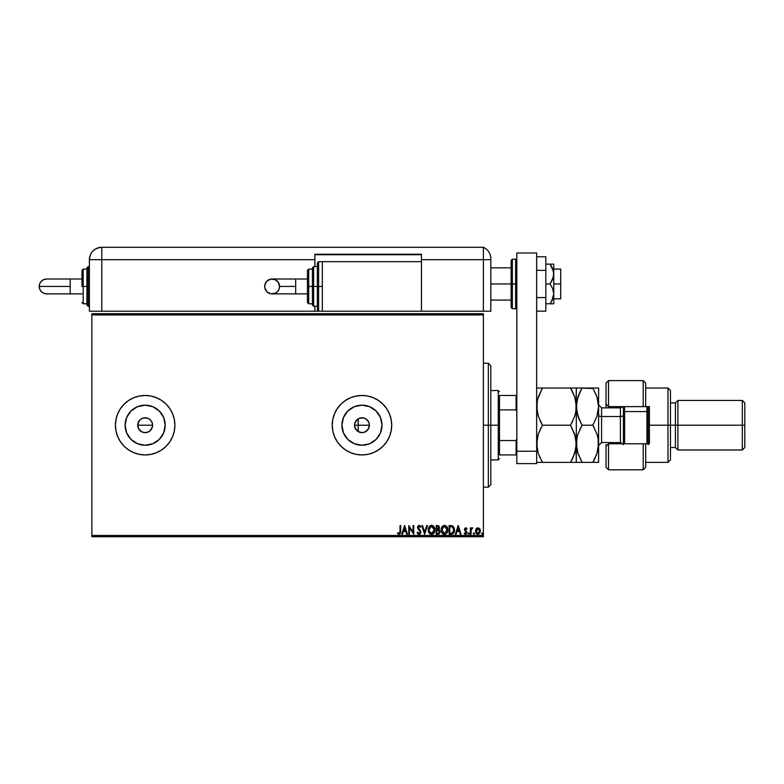 <?xml version="1.0" encoding="UTF-8"?>
<svg xmlns="http://www.w3.org/2000/svg" width="784" height="784" viewBox="0 0 784 784"><rect width="100%" height="100%" fill="white"/><g stroke="black" fill="none" stroke-linecap="round" stroke-linejoin="round"><path stroke-width="1.18" d="M417.117 532.561L417.656 532.12L417.117 532.561L418.705 534.414L418.068 534.08L419.469 534.394L420.636 533.306L420.783 531.307L418.225 527.318L419.097 526.221L420.263 527.338L420.783 526.799L420.302 526.015L418.764 525.378L417.647 526.662L417.901 528.681L420.214 531.875L419.244 533.541L417.656 532.12L417.117 532.561L418.372 534.276M140.855 419.136L143.697 417.911L148 418.333L150.41 419.95L152.018 422.36L152.586 425.202L152.018 428.054L152.586 425.202A7.438 7.438 0 0 1 145.148 432.641A7.438 7.438 0 0 1 137.719 425.202L138.974 429.328L142.296 432.072L145.148 432.641L147.99 432.072L150.401 430.465L152.018 428.054L150.175 430.69M361.963 432.641L357.837 431.386L355.103 428.044L354.672 423.752L356.71 419.95L359.121 418.333L363.413 417.911L366.099 419.019L368.833 422.36L369.401 425.202L368.147 429.338L364.815 432.072L361.963 432.641L363.894 432.386L367.226 430.465L369.146 427.133L369.401 425.202A7.438 7.438 0 0 1 361.963 432.641A7.438 7.438 0 0 1 354.535 425.202L355.524 428.917L359.729 432.288M165.189 425.202A20.031 20.031 0 0 1 145.148 445.234A20.031 20.031 0 0 1 125.117 425.202L126.645 417.539L130.987 411.041L137.484 406.69L145.148 405.171L152.821 406.69L159.319 411.041L163.66 417.539L165.189 425.202L163.66 432.866L159.319 439.373L152.821 443.715L145.148 445.234L137.484 443.715L130.987 439.373L126.645 432.866L125.117 425.202A20.031 20.031 0 0 1 145.148 405.171A20.031 20.031 0 0 1 165.189 425.202M382.004 425.202A20.031 20.031 0 0 1 361.963 445.234A20.031 20.031 0 0 1 341.932 425.202L343.461 417.539L347.802 411.041L354.299 406.69L361.963 405.171L369.636 406.69L376.134 411.041L380.475 417.539L382.004 425.202L380.475 432.866L376.134 439.373L369.636 443.715L361.963 445.234L354.299 443.715L347.802 439.373L343.461 432.866L341.932 425.202A20.031 20.031 0 0 1 361.963 405.171A20.031 20.031 0 0 1 382.004 425.202M383.013 446.214A29.733 29.733 0 0 0 391.706 425.202A29.733 29.733 0 0 1 361.963 454.936A29.733 29.733 0 0 1 332.23 425.202A29.733 29.733 0 0 0 334.494 436.57L337.247 441.725A29.733 29.733 0 0 0 345.44 449.918L350.585 452.672L356.161 454.367A29.733 29.733 0 0 0 367.765 454.367L373.351 452.672A29.733 29.733 0 0 0 378.466 449.947M334.503 436.59A29.733 29.733 0 0 0 337.238 441.715M367.774 454.367A29.733 29.733 0 0 0 373.341 452.672L378.486 449.928L382.994 446.233L386.688 441.725L389.442 436.58L391.128 431.004L391.706 425.202L391.128 419.401L389.442 413.825L386.688 408.68L382.994 404.181L378.486 400.477L373.351 397.733L367.765 396.038L361.963 395.469L356.161 396.038L350.585 397.733L345.45 400.477L340.942 404.181L337.247 408.68L334.494 413.825L332.808 419.401L332.23 425.202L332.808 431.004L334.494 436.58M378.505 449.908A29.733 29.733 0 0 0 382.974 446.243M128.654 449.938A29.733 29.733 0 0 0 174.891 425.202A29.733 29.733 0 0 1 145.148 454.936A29.733 29.733 0 0 1 115.415 425.202A29.733 29.733 0 0 0 124.117 446.214M117.678 436.58L115.993 431.004L115.415 425.202L115.993 431.004L117.678 436.58L120.432 441.725L124.127 446.233A29.733 29.733 0 0 0 128.615 449.908L133.77 452.672L139.356 454.367L145.148 454.936L150.949 454.367L156.535 452.672L161.671 449.928L166.179 446.233L169.873 441.725L172.627 436.58L174.313 431.004L174.891 425.202L174.313 419.401L172.627 413.825L169.873 408.68L166.179 404.181L161.671 400.477L156.535 397.733L150.949 396.038L145.148 395.469L139.356 396.038L133.77 397.733L128.635 400.477L124.127 404.181L120.432 408.68L117.678 413.825L115.993 419.401L115.415 425.202L115.993 419.401M149.274 431.386L146.598 432.494L143.697 432.494L141.022 431.386L138.974 429.328L137.857 426.653L137.866 423.752L140.032 419.822M146.598 432.494L143.403 432.425M152.439 426.653L150.41 430.455L147.804 432.151M354.878 427.437L354.74 426.937M364.207 432.298L363.707 432.435M369.195 426.937L369.058 427.437M358.082 418.862L358.249 431.641L358.249 425.202L369.401 425.202L369.195 423.468M91.875 536.707L483.385 536.707L483.385 535.472L91.875 535.472L91.875 314.943L483.385 314.943L483.385 535.472L483.385 313.698L91.875 313.698L483.385 313.698L483.385 314.943L91.875 314.943L91.875 313.698L91.875 535.472L483.385 535.472L483.385 536.707L91.875 536.707L91.875 535.472L91.875 536.707M476.133 528.828L475.486 531.082L476.084 533.228L477.936 534.345L479.788 533.228L480.376 530.778L479.396 528.406L476.897 528.073L475.486 531.082L477.936 534.345L480.386 531.082L479.73 528.828L477.936 527.779L475.976 529.082M471.037 534.227L470.371 534.227L471.037 534.227L471.194 529.71L472.713 527.995L471.811 527.887L471.037 528.828L471.037 527.897L470.371 527.897L470.371 534.227L470.371 527.897L470.371 534.227L471.037 534.227L471.145 529.925L472.713 527.995L471.037 528.828L471.037 527.897L470.371 527.897L471.037 527.897M467.039 528.681L466.647 529.229L467.039 528.681L465.608 527.789L464.549 528.867L464.696 530.425L466.372 532.542L465.647 533.561L464.638 532.895L464.834 534.1L466.245 534.178L467.019 532.826L465.186 529.71L465.51 528.641L466.647 529.229L467.039 528.681L465.853 527.789M451.349 534.227L453.74 532.934L454.455 529.406L453.025 526.191L450.447 525.554L449.134 525.554L449.134 534.227L451.153 534.227C453.466 533.914 454.573 532.503 454.475 530.004L452.515 525.868L449.134 525.554L449.134 534.227L449.134 525.554L450.447 525.554M438.844 534.041L436.237 534.227L438.844 534.041L439.991 532.218L439.687 530.435L438.648 529.553L439.422 528.23L439.167 526.436L436.237 525.554L436.237 534.227L436.237 525.554L436.237 534.227L437.972 534.227L440.02 531.768L438.648 529.553L439.461 527.71L437.462 525.554L436.237 525.554L437.462 525.554M426.731 525.554L427.456 525.554L424.673 534.227L427.456 525.554L426.731 525.554L424.624 532.14L422.507 525.554L421.782 525.554L424.565 534.227L421.782 525.554L424.565 534.227L427.456 525.554L426.731 525.554L424.624 532.14L422.507 525.554L421.782 525.554L422.507 525.554M409.444 534.227L409.444 527.779L413.776 534.227L413.776 525.554L413.109 525.554L413.109 532.022L408.778 525.554L408.778 534.227L409.444 534.227L408.778 534.227L409.444 534.227L409.444 527.779L413.776 534.227L413.776 525.554L413.109 525.554L413.109 532.022L408.778 525.554L408.778 534.227L408.915 525.554M399.997 531.327L399.389 533.483L397.772 532.787L397.439 533.453L399.076 534.453L400.487 533.336L400.663 525.554L399.997 525.554L399.997 531.327L399.066 533.561L397.772 532.787L397.439 533.453L399.076 534.453L400.663 531.415L400.663 525.554L399.997 525.554L399.997 531.327M337.247 441.725L340.942 446.233L345.45 449.928M356.161 454.367L361.963 454.936L367.765 454.367M124.127 446.233L128.635 449.928M402.496 534.227L401.771 534.227L404.554 525.554L401.771 534.227L402.496 534.227L403.388 531.454L405.828 531.454L406.72 534.227L407.445 534.227L404.662 525.554L401.771 534.227L402.496 534.227L403.388 531.454L405.828 531.454L406.72 534.227L407.445 534.227L404.662 525.554L407.445 534.227L406.72 534.227M428.231 529.935L429.514 533.512L432.347 534.345L434.473 532.179L434.728 528.328L433.023 525.76L430.759 525.456L429.015 526.946L428.231 529.935C428.201 532.405 429.318 533.904 431.582 534.453C433.836 533.884 434.944 532.365 434.904 529.886C434.953 527.387 433.826 525.868 431.533 525.339C429.279 525.927 428.182 527.456 428.231 529.935M441.127 529.935L441.568 532.209L443.009 534.022L444.871 534.423L446.537 533.492L447.625 531.434L447.762 529.102L445.92 525.76L444.234 525.339L442.607 526.084L441.137 529.925C441.098 532.405 442.215 533.904 444.479 534.453C446.733 533.884 447.85 532.365 447.801 529.886C447.85 527.387 446.723 525.868 444.43 525.339C442.186 525.927 441.088 527.456 441.127 529.935L441.147 530.317M456.092 534.227L455.367 534.227L458.14 525.554L455.367 534.227L456.092 534.227L456.984 531.454L459.414 531.454L460.306 534.227L461.031 534.227L458.258 525.554L455.367 534.227L456.092 534.227L456.984 531.454L459.414 531.454L460.306 534.227L461.031 534.227L458.258 525.554L461.031 534.227L460.306 534.227M468.264 533.62L468.822 534.345L468.264 533.62L468.94 534.325L469.342 533.365L468.401 533.14L468.264 533.62L468.822 532.895L468.264 533.62L468.822 532.895L469.371 533.62L468.822 532.895L469.371 533.62L468.822 534.345L469.371 533.62L468.822 534.345L468.264 533.62L468.822 532.895L469.371 533.62L468.822 534.345L468.264 533.62L468.822 532.895L469.371 533.62L468.822 534.345L468.264 533.62L468.822 532.895L469.371 533.62M473.869 534.335L473.379 533.62L474.055 534.325L474.457 533.365L473.516 533.14L473.379 533.62L473.928 532.895L473.379 533.62L473.928 532.895L474.487 533.62L473.928 532.895L474.487 533.62L473.928 534.345L474.487 533.62L473.928 534.345L473.379 533.62L473.928 532.895L474.487 533.62L473.928 534.345L473.379 533.62L473.928 532.895L474.477 533.492M482.15 534.325L481.719 533.62L482.268 534.345L481.719 533.62L482.268 534.345L482.817 533.747L482.268 532.895L481.719 533.62L482.268 532.895L481.719 533.62L482.268 532.895L482.826 533.62L482.268 532.895L482.826 533.62L482.268 534.345L482.826 533.62L482.268 534.345L481.719 533.62L482.268 532.895L482.826 533.62L482.268 534.345L481.719 533.62L482.268 532.895L482.826 533.62L482.268 532.895L481.719 533.62L482.268 532.895M369.058 422.968L368.568 421.772M363.707 417.98L364.207 418.117M359.738 418.107L362.012 417.774M354.74 423.468L354.535 425.202A7.438 7.438 0 0 1 361.963 417.774A7.438 7.438 0 0 1 369.401 425.202L358.249 425.202L358.249 418.764L360.238 417.97M355.377 421.772L358.533 418.607M354.878 422.968L355.632 421.322M149.283 419.028L148.147 418.401M138.974 421.077L141.022 419.019L138.974 421.067L137.719 425.202A7.438 7.438 0 0 1 145.148 417.774A7.438 7.438 0 0 1 152.586 425.202L152.018 422.36M174.891 425.173A29.733 29.733 0 0 0 172.627 413.844M172.617 413.805A29.733 29.733 0 0 0 169.883 408.699M169.863 408.67A29.733 29.733 0 0 0 161.69 400.487M150.949 396.038A29.733 29.733 0 0 0 128.654 400.467M128.615 400.497A29.733 29.733 0 0 0 124.137 404.162M124.117 404.191A29.733 29.733 0 0 0 115.415 425.202A29.733 29.733 0 0 1 145.148 395.469A29.733 29.733 0 0 1 174.891 425.202L174.313 431.004M156.535 452.672L157.212 452.388M166.179 446.233L169.873 441.725M367.765 396.038A29.733 29.733 0 0 0 332.23 425.202A29.733 29.733 0 0 1 361.963 395.469A29.733 29.733 0 0 1 391.706 425.202A29.733 29.733 0 0 0 383.013 404.191M382.974 404.162A29.733 29.733 0 0 0 378.505 400.497M378.466 400.467A29.733 29.733 0 0 0 367.774 396.038M350.585 397.733L349.566 398.184M332.808 419.401L332.23 425.202M381.612 421.292L380.475 417.539M358.063 405.553L354.299 406.69M342.314 429.113L343.461 432.866M365.873 444.851L369.636 443.715M164.797 421.292L163.66 417.539M141.247 405.553L137.484 406.69M125.499 429.113L126.645 432.866M149.058 444.851L152.821 443.715M137.866 423.752L138.288 422.36M148 418.333L145.158 417.774L142.306 418.333L143.697 417.911M145.148 417.774L146.598 417.911M152.439 423.752L152.586 425.202L137.719 425.202L152.586 425.202M142.306 432.072L141.022 431.386M139.895 430.455L138.974 429.338M138.288 428.044L137.719 425.202M368.411 421.488L365.687 418.764L363.894 418.029M142.306 418.333L141.022 419.019M151.332 421.077L150.41 419.95M399.997 525.554L400.663 525.554M397.439 533.453L397.772 532.787L399.232 533.541M397.772 532.787L398.399 533.296M399.82 532.983L399.977 532.003L399.82 532.983M404.603 527.652L405.544 530.562L403.672 530.562L404.603 527.652L405.544 530.562L403.672 530.562L404.603 527.652M413.109 525.554L413.776 525.554L413.629 534.227M417.666 533.62L417.264 532.904M418.754 533.522L417.656 532.12M420.214 532.356L419.244 533.541M420.783 526.799L420.263 527.338L420.783 526.799L419.107 525.339L417.558 527.358L417.901 528.681L417.568 527.534M417.578 526.995L418.617 525.437M419.097 526.221L418.225 527.318L419.097 526.221L418.225 527.318L418.685 528.514M418.274 526.946L420.89 532.316M418.225 527.318L418.627 528.445M419.744 529.612L420.244 530.219M419.068 534.453L420.9 532.111M420.165 533.973L420.753 533.022M431.533 525.339L428.534 528.004M434.61 531.817L433.278 533.845M431.386 534.443L430.818 534.345M430.024 533.963L429.514 533.512M429.505 533.502L429.044 532.904M428.946 532.748L428.681 532.218M428.603 532.032L428.427 531.483M428.299 530.837L428.25 530.317M433.64 533.492L434.111 532.875M433.621 526.27L433.023 525.76M431.719 533.561L428.936 530.543M431.249 533.541L430.612 533.336L431.249 533.541M430.259 533.11L429.495 532.238M429.005 530.964L428.897 529.925L431.563 526.221L434.238 529.886L431.563 533.561M429.24 528.083L429.779 527.171M432.739 526.603L434.091 528.641M431.866 526.25L432.464 526.446M434.091 531.14L433.748 532.062M430.651 526.446L431.249 526.25M429.397 527.75L430.377 526.613M428.936 529.298L429.044 528.681M438.521 525.76L439.167 526.436M439.275 528.73L438.844 529.386M439.706 533.14L439.207 533.786M439.461 527.71L438.668 525.848M437.727 526.456L438.736 527.23M436.904 526.446L437.599 526.446L436.904 526.446L436.904 529.229L436.904 526.446M438.795 527.72L437.247 529.229M436.904 530.121L436.904 533.345L436.904 530.121M437.913 530.141L439.314 531.376M439.295 531.268L439.236 532.414L438.178 533.306M437.668 533.345L438.325 533.287M441.314 528.387L441.902 526.946M442.127 526.613L442.607 526.084M447.644 528.406L447.791 529.504M445.675 534.169L446.547 533.483M442.921 533.963L441.941 532.904M441.843 532.748L441.578 532.218M441.5 532.032L441.196 530.837M446.517 526.27L445.92 525.76M446.988 531.14L447.135 529.886L444.459 533.561L441.804 529.925L444.459 526.221L445.077 526.319L446.498 527.495L444.459 526.221L447.135 529.886L446.645 532.062M443.156 533.11L442.392 532.238M442.137 528.083L443.283 526.613M452.397 525.819L453.181 526.319M454.063 527.652L454.279 528.318M453.926 532.591L453.524 533.238M453.27 533.532L452.642 533.963M452.378 526.799L453.809 530.004L452.309 533.12L449.8 533.345L449.8 526.446L452.682 526.995M452.162 526.691L449.8 526.446L449.8 533.345L450.526 533.345M453.809 530.004L453.72 531.042L453.809 530.004M453.73 529.024L453.789 529.514M453.103 527.446L452.584 526.926M453.407 531.993L453.72 531.042M458.199 527.652L459.13 530.562L457.268 530.562L458.199 527.652L459.13 530.562L457.268 530.562L458.199 527.652M465.961 527.808L466.49 528.083M466.48 528.994L465.716 528.563M466.647 529.229L465.794 528.563L465.147 529.416L465.794 528.563L465.304 529.984L467.039 532.512L465.147 529.416L465.794 528.563L466.647 529.229M465.49 534.335L464.255 533.483L465.627 534.345L467.029 532.258M465.627 534.345L464.255 533.483L464.638 532.895L464.255 533.483M466.323 532.875L465.559 533.561L466.372 532.542L465.559 533.561L464.638 532.895L465.735 533.541M466.127 531.817L464.598 530.19M465.755 527.779L464.481 529.445M472.34 527.799L471.135 528.641M472.203 527.779L472.713 527.995L471.978 528.573M472.095 528.563L471.106 530.19M471.419 529.082L471.125 530.062M473.928 532.895L473.379 533.62L473.928 532.895L474.487 533.62L473.869 532.904M480.033 529.347L480.22 529.847M480.229 529.915L480.347 530.484M480.004 532.836L478.23 534.325M477.642 534.325L476.986 534.11M475.525 530.484L475.643 529.906M476.349 533.59L476.858 534.041M476.153 531.082L476.26 531.924L477.936 528.563L479.71 531.082L477.936 533.561L476.162 530.876M478.358 528.632L479.318 529.504M479.612 531.924L479.289 532.708M429.534 532.307L428.936 530.552M442.147 531.748L441.941 531.16M441.833 529.298L441.941 528.681M443.548 526.446L444.146 526.25M446.498 527.495L446.988 528.641M450.731 526.456L451.937 526.613M477.142 533.316L476.26 531.924M553.759 264.139L553.759 274.057L553.759 264.139L550.103 264.139L553.484 271.431L553.759 283.965L560.697 283.965L560.697 269.098L560.697 283.965L553.759 283.965L553.759 293.873L552.71 299.047L550.103 303.79L545.831 303.79L553.484 303.79M490.813 283.965L511.139 283.965L490.813 283.965M560.697 298.831L560.697 283.965L560.697 298.831L553.759 298.831M512.373 308.739L511.139 307.504L511.139 283.965L511.139 307.504L511.139 283.965L512.373 283.965L512.373 308.739L512.373 283.965L512.373 308.739L515.598 308.739L515.598 283.965L512.373 283.965L512.373 259.181L512.373 283.965L512.373 259.181L511.139 260.425L511.139 283.965L511.139 260.425L511.139 283.965L515.598 283.965L515.598 259.181L515.598 283.965L516.832 283.965L515.598 283.965L515.598 259.181L516.832 260.425M515.598 283.965L515.598 308.739L515.598 283.965M516.832 463.609L516.832 252.987L536.658 252.987L536.658 451.221L536.658 252.987L516.832 252.987L516.832 451.221L536.658 451.221L516.832 451.221L516.832 463.609L536.658 463.609L536.658 451.221L536.658 463.609L516.832 463.609M545.831 256.78L536.658 256.78L545.831 256.78L545.831 270.372L536.658 270.372L545.831 270.372L545.831 297.557L536.658 297.557L545.831 297.557L545.831 311.15L536.658 311.15L545.831 311.15L545.831 256.78M550.103 264.139L545.831 264.139L550.103 264.139L551.554 266.462L550.103 264.139L551.544 264.139L550.103 264.139M552.71 268.883L553.759 274.057L553.484 276.674L550.103 283.965L552.7 288.698L553.759 293.873L553.759 274.057L552.71 279.222L550.103 283.965L545.831 283.965L550.103 283.965L552.7 288.698L553.759 293.873L553.759 303.79L553.759 293.873L551.554 301.468L552.71 299.047M550.103 303.79L551.554 301.468L550.103 303.79L551.544 303.79M552.318 267.971L551.554 266.462M483.385 311.219L490.813 311.219L490.813 259.68L490.813 311.219L421.439 311.219L483.385 311.219L483.385 259.68L483.385 311.219L483.385 259.68L490.813 259.68L483.385 259.68L483.385 311.219M490.813 258.651L490.813 259.68L490.813 258.651A12.387 12.387 0 0 0 483.385 247.293L483.385 259.68L483.385 247.293A12.387 12.387 0 0 1 490.813 258.651L490.745 257.27L490.813 258.651M490.794 257.907L490.402 255.466M483.385 247.293L101.793 247.293L101.793 259.68L314.884 259.68L314.884 266.619L314.884 254.232L421.439 254.232L421.439 259.68L483.385 259.68L421.439 259.68L421.439 261.66L421.439 254.232L314.884 254.232L314.884 259.68L89.396 259.68L89.396 311.219L314.884 311.219L101.793 311.219L101.793 247.293C94.266 248.028 90.131 252.154 89.396 259.68L101.793 259.68L101.793 311.219L89.396 311.219L89.396 259.68A12.387 12.387 0 0 1 101.793 247.293L483.385 247.293M314.884 306.27L314.884 311.219L318.608 311.219L314.884 311.219L314.884 306.27M314.884 254.722L421.439 254.722L314.884 254.722M295.676 293.873L272.117 293.873C267.609 293.432 265.129 290.962 264.688 286.444A7.438 7.438 -90 0 1 272.117 279.006A7.438 7.438 -90 0 1 279.555 286.444L295.676 286.444L295.676 279.006L307.455 279.006L295.676 279.006L295.676 293.873L307.455 293.873L295.676 293.873L295.676 286.444L279.555 286.444L278.986 289.286L277.379 291.697L274.968 293.314L270.666 293.735L266.864 291.697L264.825 287.895L264.825 284.994L266.864 281.182L270.666 279.153L274.968 279.574L278.3 282.309L279.555 286.444A7.438 7.438 -90 0 1 272.117 293.873A7.438 7.438 -90 0 1 264.688 286.444C265.129 281.926 267.609 279.447 272.117 279.006L295.676 279.006M318.608 286.444L318.608 261.66L318.608 286.444L322.322 286.444L318.608 286.444L318.608 311.219L317.363 309.984L317.363 262.905L317.363 286.444L318.608 286.444L318.608 311.219L318.608 286.444L317.363 286.444L317.363 262.905L318.608 261.66L318.608 286.444M314.884 266.619L317.363 266.619L313.649 266.619L313.649 286.444L313.649 266.619L313.649 286.444L317.363 286.444L313.649 286.444L313.649 306.27L312.414 305.025L312.414 267.854L312.414 286.444L313.649 286.444L313.649 306.27L313.649 286.444L312.414 286.444L312.414 268.216M308.69 286.444L308.69 269.098L308.69 286.444L312.414 286.444L308.69 286.444L308.69 303.79L308.69 286.444L307.455 286.444L308.69 286.444M307.455 270.333L307.455 286.444L307.455 270.333L308.69 269.098L312.414 269.098M421.439 311.219L421.439 261.66L322.322 261.66L322.322 311.219L421.439 311.219L322.322 311.219L322.322 261.66L421.439 261.66L421.439 311.219M307.455 302.546L307.455 286.444L307.455 302.546L308.69 303.79L312.414 303.79M312.414 286.444L312.414 305.025L312.414 286.444M317.363 286.444L317.363 309.984L317.363 286.444M70.188 293.873L70.188 286.444L39.2 286.444A7.438 7.438 -90 0 0 46.638 293.873L43.786 293.314L41.376 291.697L39.768 289.286L39.2 286.444L70.188 286.444L70.188 293.873L81.967 293.873L46.638 293.873C42.12 293.432 39.641 290.962 39.2 286.444C39.641 281.926 42.12 279.447 46.638 279.006L43.786 279.574L41.376 281.182L39.768 283.602L39.2 286.444A7.438 7.438 -90 0 1 46.638 279.006L70.188 279.006L70.188 286.444L70.188 279.006L81.967 279.006L70.188 279.006M86.926 304.672L86.926 286.444L89.396 286.444L88.161 286.444L88.161 306.27L88.161 286.444L86.926 286.444L86.926 305.025L86.926 286.444L81.967 286.444L81.967 270.333L81.967 286.444L83.202 286.444L83.202 303.79L83.202 286.444L86.926 286.444L86.926 267.854L88.161 266.619L88.161 306.27L86.926 305.025M86.926 269.098L83.202 269.098L83.202 286.444L83.202 269.098L81.967 270.333M88.161 286.444L88.161 266.619L88.161 286.444M86.926 286.444L86.926 267.854L86.926 286.444M645.683 383.16L645.683 406.622L649.397 406.622L649.397 443.783L608.521 443.783L606.042 446.263L606.042 467.323L608.521 469.802L608.521 443.783L608.521 469.802L643.203 469.802L643.203 443.783L608.521 443.783L608.521 442.548L608.521 443.783L606.042 446.263L606.042 467.235M620.908 407.817L620.908 406.622L620.908 407.817M667.988 425.202L670.467 425.202L670.467 390.51L670.467 425.202L677.895 425.202L677.895 400.428L677.895 425.202L744.8 425.202L744.8 402.907L744.8 447.507L744.8 425.202L742.321 425.202L742.321 400.428L742.321 425.202L677.895 425.202L677.895 449.987L677.895 425.202L675.416 425.202L675.416 402.907L675.416 425.202L670.467 425.202L670.467 459.894L670.467 425.202L667.988 425.202L667.988 388.031L667.988 425.202L649.397 425.202L667.988 425.202L667.988 462.374L667.988 425.202M606.042 383.278L606.042 404.142L608.521 406.622L608.521 407.856L608.521 380.603L608.521 406.622L643.203 406.622L643.203 380.603L643.203 406.622L649.397 406.622L649.397 443.783L645.683 443.783L645.683 467.254M606.042 404.544L606.042 407.856L606.042 404.142L608.521 406.622L645.683 406.622L645.683 383.082L643.203 380.603L608.521 380.603L606.042 383.082L606.042 404.142M606.042 446.263L606.042 444.665M620.908 442.588L620.908 443.783L620.908 442.588M744.8 447.507L742.321 449.987L742.321 425.202L742.321 449.987L677.895 449.987L675.416 447.507L675.416 425.202L675.416 447.507L670.467 447.507M645.683 467.323L645.683 443.783L643.203 443.783L643.203 469.802L645.683 467.323M623.388 406.622L623.388 412.198L624.623 411.571L624.623 406.622L624.623 411.571L646.927 411.571L648.162 412.198L648.162 406.622L648.162 444.763M646.927 406.622L646.927 411.571L646.927 406.622M620.409 442.46L620.409 407.856L601.583 407.856L601.583 416.529A2.969 1.49 0 0 1 598.604 415.04A2.969 1.49 180 0 0 601.583 416.529L601.583 442.46M601.583 407.954L601.583 442.548L620.409 442.548L620.409 416.529A2.969 1.49 180 0 0 623.388 415.04A2.969 1.49 0 0 1 620.409 416.529L601.583 416.529L620.409 416.529L620.409 407.954M574.946 397.86L576.309 406.622L575.887 411.473L574.701 416.186L570.556 425.202L574.682 434.189L576.309 443.783L575.887 448.595L572.869 457.934L570.556 462.374L542.41 462.374L538.275 453.387L536.658 443.783L538.255 434.248L542.41 425.202L570.556 425.202L572.869 420.773L570.556 425.202L542.41 425.202L538.265 416.177L536.658 406.622L537.069 411.443L537.079 401.751L538.265 397.057L542.41 388.031L538.265 397.037L542.41 388.031L537.079 388.031M575.397 436.61L570.556 425.202L574.701 416.186L575.887 411.473L576.309 388.031L542.41 388.031L570.556 388.031L574.701 397.067L575.887 401.771L576.72 411.443L576.72 401.761L579.739 392.461L577.916 397.037L582.051 388.031L576.309 388.031L576.309 443.783L574.692 434.209L576.309 443.783L574.701 453.328L575.887 448.615M572.869 392.47L574.701 397.076M537.589 399.37L542.41 388.031L538.265 388.031M541.274 462.374L575.887 462.374M537.079 462.374L542.41 462.374L538.275 453.387L536.658 443.783L537.55 450.878M572.869 457.934L570.556 462.374L574.701 453.348M537.079 448.644L537.069 438.981L538.255 434.248L542.41 425.202L538.265 434.228L537.079 438.942L537.706 436.1M575.221 451.604L576.309 443.783L576.309 406.622L577.916 397.047L582.051 388.031L592.9 388.031M573.133 462.374L570.556 462.374L572.124 459.473M580.915 462.374L576.309 462.374L582.051 462.374L577.926 453.387L576.309 443.783L576.309 462.374L575.877 438.913M572.869 462.374L574.682 462.374M571.732 388.031L575.877 388.031L570.556 388.031L572.869 392.461M575.877 388.031L576.72 388.031M572.251 391.177L570.595 388.031M539.696 457.062L540.078 457.915M540.088 420.763L542.41 425.202L538.265 416.177L537.069 411.443L536.658 406.622L537.501 399.732M538.265 434.228L540.852 428.064M538.255 416.167L538.079 415.608M577.23 451.035L576.309 443.783L577.151 436.874M576.309 443.783L576.73 448.664L576.72 438.981L577.906 434.248L582.051 425.202L579.739 429.622L582.051 425.202L577.906 416.177L576.309 406.622L576.72 411.443L579.739 420.763L577.72 415.579M578.768 418.538L582.051 425.202L592.851 425.202L596.996 416.206L592.851 425.202L594.145 427.554M579.474 388.031L577.926 388.031M577.171 399.624L576.73 401.751M596.683 454.269L592.851 462.374L595.174 457.944L592.851 462.374L582.051 462.374L577.534 452.143M594.027 388.031L598.604 388.031L598.604 462.374L596.996 462.374M597.643 451.163L598.604 443.783L598.604 388.031L592.851 388.031L597.006 397.067L598.604 406.622L596.996 416.186L592.851 425.202L596.987 434.189L598.182 438.903L598.192 448.595L597.006 453.328L592.851 462.374L598.604 462.374L598.604 443.783L597.006 453.328L598.192 448.615M595.438 462.374L598.192 462.374M598.182 411.502L597.722 413.678M597.682 436.57L598.182 438.903M577.906 434.248L582.051 425.202L592.851 425.202L596.987 434.189M596.987 388.031L592.851 388.031L597.006 397.067L598.192 401.78L598.604 406.622L596.996 416.186M597.202 397.684L595.713 393.686M593.135 388.531L579.739 388.031M598.182 388.031L597.006 388.031M592.851 425.202L596.987 416.226M582.051 388.031L579.739 392.461M598.604 443.783L598.182 438.922M597.369 435.434L596.996 434.199M576.73 462.374L595.164 462.374M648.162 443.783L648.162 412.198L646.927 411.571L646.927 443.783L646.927 411.571L624.623 411.571L624.623 443.783L624.623 411.571L623.388 412.198L623.388 444.763M623.388 412.198L623.388 443.783M488.344 425.202L490.813 425.202L490.813 365.736L490.813 484.669L490.813 425.202L488.344 425.202L488.344 363.257L488.344 425.202L483.385 425.202L488.344 425.202L488.344 487.148L488.344 425.202M499.486 395.469L499.486 409.875L499.486 395.469L516.088 395.469L499.486 395.469M499.486 425.202L499.486 409.875L499.486 440.53L499.486 425.202L498.252 425.202L499.486 425.202M490.813 390.51L498.252 390.51L498.252 425.202L498.252 390.51L499.486 391.755M354.535 425.202L358.249 425.202L354.535 425.202M490.813 425.202L498.252 425.202L490.813 425.202M499.486 454.936L499.486 440.53L499.486 454.936L516.832 454.936L516.088 454.936L516.088 440.53L499.486 440.53L516.088 440.53L516.088 454.936L499.486 454.936M490.813 459.894L498.252 459.894L498.252 425.202L498.252 459.894L499.486 458.66M516.832 395.469L516.088 395.469L516.088 409.875L516.832 411.58L516.088 409.875L516.088 395.469L516.832 395.469M499.486 409.875L516.088 409.875L499.486 409.875M516.832 438.834L516.088 440.53L516.832 438.834M553.759 269.098L560.697 269.098M490.813 267.854L511.139 267.854M490.813 300.066L511.139 300.066M512.373 259.181L515.598 259.181M515.598 308.739L516.832 307.504M272.117 293.873C276.634 293.432 279.114 290.962 279.555 286.444C279.114 281.926 276.634 279.447 272.117 279.006M313.649 266.619L312.414 267.854M322.322 261.66L318.608 261.66M322.322 311.219L318.608 311.219M317.363 306.27L313.649 306.27M86.926 303.79L83.202 303.79L81.967 302.546M89.396 306.27L88.161 306.27M89.396 266.619L88.161 266.619M645.683 388.031L667.988 388.031L670.467 390.51M744.8 402.907L742.321 400.428L677.895 400.428L675.416 402.907L670.467 402.907M645.683 462.374L667.988 462.374L670.467 459.894M601.583 442.548L598.604 445.518M620.409 442.548L622.829 443.783M620.409 407.856L622.829 406.622M601.583 407.856L598.604 404.887M483.385 363.257L488.344 363.257L490.813 365.736M483.385 487.148L488.344 487.148L490.813 484.669"/></g></svg>
